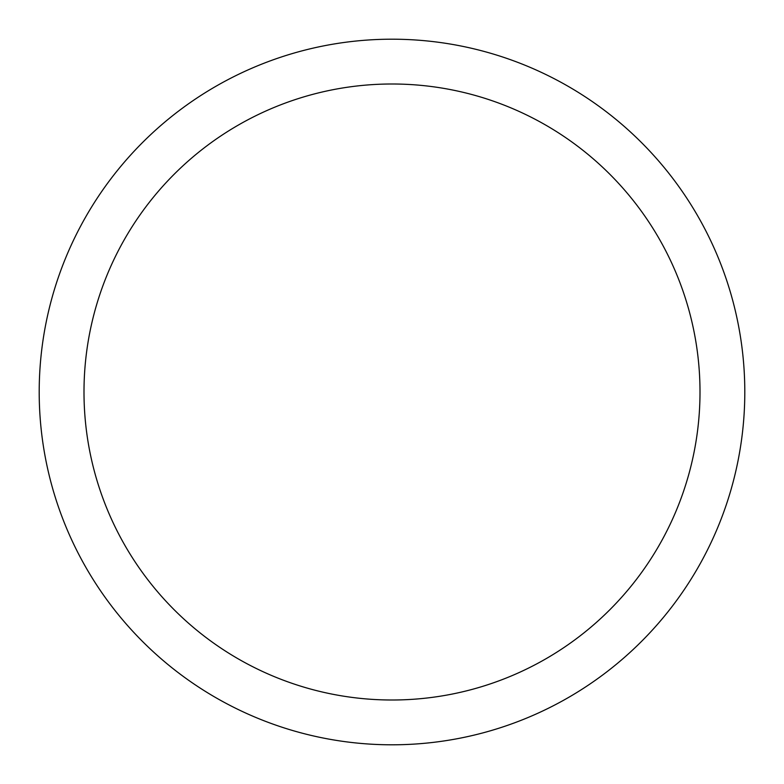 <?xml version="1.0" encoding="UTF-8"?>
<svg xmlns="http://www.w3.org/2000/svg" width="784" height="784" viewBox="0 0 784 784"><rect width="100%" height="100%" fill="white"/><g stroke="black" fill="none" stroke-linecap="round" stroke-linejoin="round"><path stroke-width="1.18" d="M744.8 392A352.8 352.8 0 0 0 392 39.2A352.8 352.8 0 0 0 39.2 392A352.8 352.8 0 0 0 392 744.8A352.8 352.8 0 0 0 744.8 392M700.004 392A308.004 308.004 0 0 0 392 83.996A308.004 308.004 0 0 0 83.996 392A308.004 308.004 0 0 0 392 700.004A308.004 308.004 0 0 0 700.004 392"/></g></svg>
